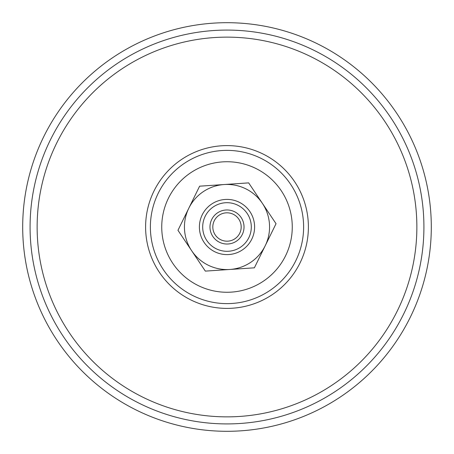 <?xml version="1.0" encoding="UTF-8"?>
<svg xmlns="http://www.w3.org/2000/svg" width="454" height="454" viewBox="0 0 454 454"><rect width="100%" height="100%" fill="white"/><g stroke="black" fill="none" stroke-linecap="round" stroke-linejoin="round"><path stroke-width="0.68" d="M270.17 163.707A76.612 76.612 0 0 1 290.293 270.17A76.612 76.612 0 0 1 183.83 290.293A76.612 76.612 0 0 1 163.707 183.83A76.612 76.612 0 0 1 270.17 163.707A76.612 76.612 0 0 1 290.293 270.17A76.612 76.612 0 0 1 183.83 290.293A76.612 76.612 0 0 1 163.707 183.83M116.037 389.68A196.923 196.923 0 0 1 64.32 116.037A196.923 196.923 0 0 1 337.963 64.32A196.923 196.923 0 0 1 389.68 337.963A196.923 196.923 0 0 1 116.037 389.68M111.877 395.78A204.306 204.306 0 0 1 58.22 111.877A204.306 204.306 0 0 1 342.123 58.22A204.306 204.306 0 0 1 395.78 342.123A204.306 204.306 0 0 1 111.877 395.78M226.047 212.847A14.188 14.188 0 0 1 241.153 226.047A14.188 14.188 0 0 1 227.953 241.153A14.188 14.188 0 0 1 212.847 227.953A14.188 14.188 0 0 1 226.047 212.847M228.141 243.985A17.025 17.025 0 0 0 241.142 217.517A17.025 17.025 0 0 0 211.717 219.498A17.025 17.025 0 0 0 228.141 243.985M228.629 251.249A24.306 24.306 0 0 1 202.751 228.629A24.306 24.306 0 0 1 225.371 202.751A24.306 24.306 0 0 1 251.249 225.371A24.306 24.306 0 0 1 228.629 251.249M229.855 269.466L205.339 271.117L191.65 250.71A42.562 42.562 0 0 0 265.204 245.762L254.376 267.82L229.855 269.466M177.962 230.297L188.796 208.238A42.562 42.562 0 0 0 191.65 250.71L177.962 230.297M199.624 186.18L224.145 184.534A42.562 42.562 0 0 0 188.796 208.238L199.624 186.18M262.35 203.29L276.038 223.703L265.204 245.762A42.562 42.562 0 0 0 224.145 184.534L248.661 182.883L262.35 203.29M228.85 254.541A27.603 27.603 0 0 1 199.459 228.85A27.603 27.603 0 0 1 225.15 199.459A27.603 27.603 0 0 1 254.541 225.15A27.603 27.603 0 0 1 228.85 254.541M173.349 189.84A65.263 65.263 0 0 1 285.941 198.977A65.263 65.263 0 0 1 221.955 292.07A65.263 65.263 0 0 1 173.088 190.226A65.263 65.263 0 0 1 173.349 189.84M159.757 181.135A81.397 81.397 0 0 1 272.865 159.757A81.397 81.397 0 0 1 294.243 272.865A81.397 81.397 0 0 1 181.135 294.243A81.397 81.397 0 0 1 159.757 181.135M120.015 383.851A189.863 189.863 0 0 1 70.149 120.015A189.863 189.863 0 0 1 333.985 70.149A189.863 189.863 0 0 1 383.851 333.985A189.863 189.863 0 0 1 120.015 383.851"/></g></svg>
